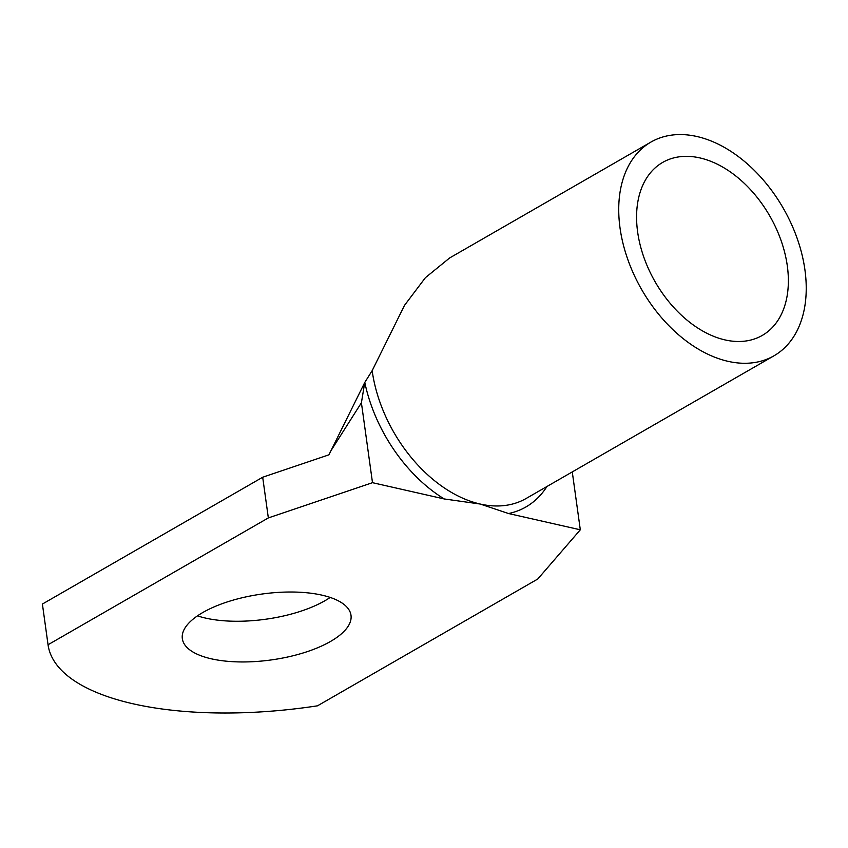 <?xml version="1.0" encoding="UTF-8"?>
<svg xmlns="http://www.w3.org/2000/svg" width="848" height="848" viewBox="0 0 848 848"><rect width="100%" height="100%" fill="white"/><g stroke="black" fill="none" stroke-linecap="round" stroke-linejoin="round"><path stroke-width="1.27" d="M725.104 339.931A99.82 66.102 60.1 0 0 762.278 335.426A99.82 66.102 60.1 0 0 781.103 240.609A99.82 66.102 60.1 0 0 699.854 157.908A99.82 66.102 60.1 0 0 662.68 162.413A99.82 66.102 60.1 0 0 643.844 257.241A99.82 66.102 60.1 0 0 725.104 339.931M650.957 142.061L449.62 257.972L425.389 277.699L404.528 305.333L372.155 370.682A123.31 81.652 60.1 0 0 480.212 504.041A123.31 81.652 60.1 0 0 526.131 498.486L774.001 355.789A123.31 81.652 60.1 0 0 797.258 238.648A123.31 81.652 60.1 0 0 696.876 136.496A123.31 81.652 60.1 0 0 650.957 142.061A123.31 81.652 60.1 0 0 627.7 259.191A123.31 81.652 60.1 0 0 728.082 361.343A123.31 81.652 60.1 0 0 774.001 355.789M42.421 604.168A249.63 97.541 -7.9 0 1 42.411 604.115A249.63 97.541 -7.9 0 1 42.4 604.052L262.689 477.233L328.929 454.825L364.735 382.501L372.155 370.682M321.954 595.148A85.139 33.263 -7.9 0 1 350.998 615.277A85.139 33.263 -7.9 0 1 303.828 652.748A85.139 33.263 -7.9 0 1 211.375 658.822A85.139 33.263 -7.9 0 1 182.331 638.682A85.139 33.263 -7.9 0 1 229.501 601.221A85.139 33.263 -7.9 0 1 321.954 595.148M330.179 597.437A85.139 33.263 -7.9 0 1 205.725 618.128A85.139 33.263 -7.9 0 1 197.499 615.849M364.735 382.501L361.407 402.789L372.495 482.682L444.225 498.953A130.56 86.454 -119.9 0 1 364.788 382.437M546.939 486.498A130.56 86.454 -119.9 0 1 508.567 513.538L580.308 529.799L572.273 471.923M330.254 451.814L361.407 402.789M372.495 482.682L268.339 517.916L262.689 477.233M580.308 529.799L537.78 579.004L317.491 705.822A249.63 97.541 -7.9 0 1 48.05 644.798A249.63 97.541 -7.9 0 1 48.05 644.745L268.339 517.916M508.567 513.538L480.212 504.041L444.225 498.953M42.4 604.052L48.05 644.745M42.411 604.115L48.05 644.798"/></g></svg>
